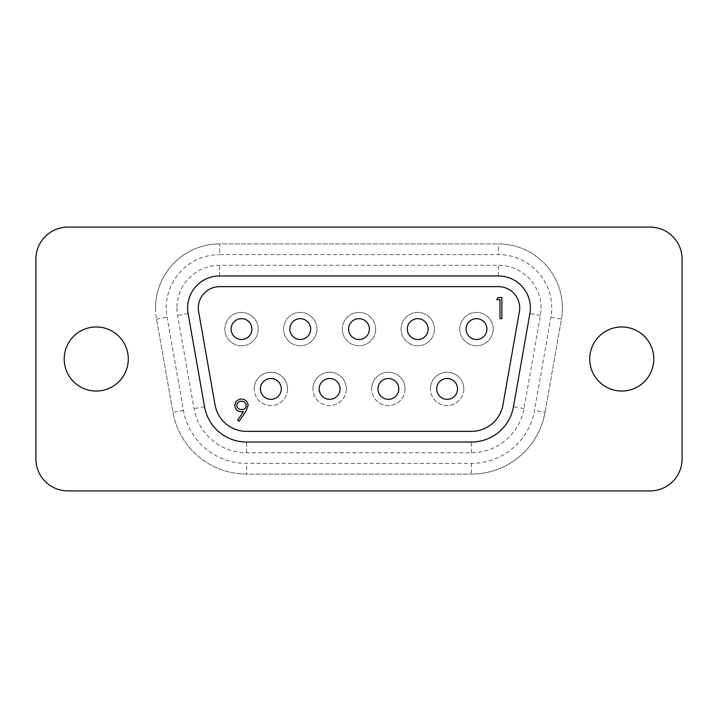 <?xml version="1.0" encoding="UTF-8"?>
<svg xmlns="http://www.w3.org/2000/svg" width="718" height="718" viewBox="0 0 718 718"><rect width="100%" height="100%" fill="white"/><g stroke="black" fill="none" stroke-linecap="round" stroke-linejoin="round"><path stroke-width="0.54" stroke-dasharray="3.59 2.69" d="M463.81 388.905A16.694 16.694 0 0 1 447.117 405.598A16.694 16.694 0 0 1 430.432 388.905A16.694 16.694 0 0 0 447.117 405.598A16.694 16.694 0 0 0 463.81 388.905A16.694 16.694 0 0 0 447.117 372.22A16.694 16.694 0 0 0 430.432 388.905A16.694 16.694 0 0 1 447.117 372.22A16.694 16.694 0 0 1 463.81 388.905M405.06 388.905A16.694 16.694 0 0 1 388.375 405.598A16.694 16.694 0 0 1 371.682 388.905A16.694 16.694 0 0 0 388.375 405.598A16.694 16.694 0 0 0 405.06 388.905A16.694 16.694 0 0 0 388.375 372.22A16.694 16.694 0 0 0 371.682 388.905A16.694 16.694 0 0 1 388.375 372.22A16.694 16.694 0 0 1 405.06 388.905M346.318 388.905A16.694 16.694 0 0 1 329.625 405.598A16.694 16.694 0 0 1 312.94 388.905A16.694 16.694 0 0 0 329.625 405.598A16.694 16.694 0 0 0 346.318 388.905A16.694 16.694 0 0 0 329.625 372.22A16.694 16.694 0 0 0 312.94 388.905A16.694 16.694 0 0 1 329.625 372.22A16.694 16.694 0 0 1 346.318 388.905M493.176 329.095A16.694 16.694 0 0 1 476.492 345.78A16.694 16.694 0 0 1 459.798 329.095A16.694 16.694 0 0 1 476.492 312.402A16.694 16.694 0 0 1 493.176 329.095A16.694 16.694 0 0 1 476.492 345.78A16.694 16.694 0 0 1 459.798 329.095A16.694 16.694 0 0 1 476.492 312.402A16.694 16.694 0 0 1 493.176 329.095M434.435 329.095A16.694 16.694 0 0 1 417.741 345.78A16.694 16.694 0 0 1 401.057 329.095A16.694 16.694 0 0 1 417.741 312.402A16.694 16.694 0 0 1 434.435 329.095A16.694 16.694 0 0 1 417.741 345.78A16.694 16.694 0 0 1 401.057 329.095A16.694 16.694 0 0 1 417.741 312.402A16.694 16.694 0 0 1 434.435 329.095M375.694 329.095A16.694 16.694 0 0 1 359 345.78A16.694 16.694 0 0 1 342.306 329.095A16.694 16.694 0 0 1 359 312.402A16.694 16.694 0 0 1 375.694 329.095A16.694 16.694 0 0 1 359 345.78A16.694 16.694 0 0 1 342.306 329.095A16.694 16.694 0 0 1 359 312.402A16.694 16.694 0 0 1 375.694 329.095M316.943 329.095A16.694 16.694 0 0 1 300.259 345.78A16.694 16.694 0 0 1 283.565 329.095A16.694 16.694 0 0 1 300.259 312.402A16.694 16.694 0 0 1 316.943 329.095A16.694 16.694 0 0 1 300.259 345.78A16.694 16.694 0 0 1 283.565 329.095A16.694 16.694 0 0 1 300.259 312.402A16.694 16.694 0 0 1 316.943 329.095M287.568 388.905A16.694 16.694 0 0 1 270.883 405.598A16.694 16.694 0 0 1 254.19 388.905A16.694 16.694 0 0 0 270.883 405.598A16.694 16.694 0 0 0 287.568 388.905A16.694 16.694 0 0 0 270.883 372.22A16.694 16.694 0 0 0 254.19 388.905A16.694 16.694 0 0 1 270.883 372.22A16.694 16.694 0 0 1 287.568 388.905M258.202 329.095A16.694 16.694 0 0 1 241.508 345.78A16.694 16.694 0 0 1 224.824 329.095A16.694 16.694 0 0 1 241.508 312.402A16.694 16.694 0 0 1 258.202 329.095A16.694 16.694 0 0 1 241.508 345.78A16.694 16.694 0 0 1 224.824 329.095A16.694 16.694 0 0 1 241.508 312.402A16.694 16.694 0 0 1 258.202 329.095M530.387 307.995A32.041 32.041 0 0 1 529.893 313.56A32.041 32.041 0 0 0 498.337 275.954L219.663 275.954A32.041 32.041 0 0 0 188.107 313.56A32.041 32.041 0 0 1 219.663 275.954L498.337 275.954A32.041 32.041 0 0 1 529.893 313.56L513.469 406.738A42.721 42.721 0 0 1 471.394 442.046A42.721 42.721 0 0 0 513.469 406.738A42.721 42.721 0 0 1 471.394 442.046L246.606 442.046A42.721 42.721 0 0 1 204.531 406.738A42.721 42.721 0 0 0 246.606 442.046A42.721 42.721 0 0 1 204.531 406.738L188.107 313.56A32.041 32.041 0 0 1 219.663 275.954L498.337 275.954A32.041 32.041 0 0 1 530.387 307.995M155.573 307.995A64.082 64.082 0 0 0 156.551 319.124A64.082 64.082 0 0 1 219.663 243.914L498.337 243.914A64.082 64.082 0 0 1 561.449 319.124L545.025 412.303A74.771 74.771 0 0 1 471.394 474.086L246.606 474.086A74.771 74.771 0 0 1 172.975 412.303L156.551 319.124L172.975 412.303A74.771 74.771 0 0 0 246.606 474.086L471.394 474.086A74.771 74.771 0 0 0 545.025 412.303L561.449 319.124A64.082 64.082 0 0 0 498.337 243.914L219.663 243.914A64.082 64.082 0 0 0 155.573 307.995A64.082 64.082 0 0 1 219.663 243.914L219.663 254.594L498.337 254.594A53.401 53.401 0 0 1 550.93 317.275L534.506 410.445A64.082 64.082 0 0 1 471.394 463.406L246.606 463.406A64.082 64.082 0 0 1 183.494 410.445L167.07 317.275A53.401 53.401 0 0 1 219.663 254.594M219.663 286.635A21.36 21.36 0 0 0 198.626 311.711L215.05 404.889A32.041 32.041 0 0 0 246.606 431.365L471.394 431.365A32.041 32.041 0 0 0 502.95 404.889L519.374 311.711A21.36 21.36 0 0 0 498.337 286.635L219.663 286.635M589.711 359A32.041 32.041 0 0 0 621.752 391.041A32.041 32.041 0 0 0 653.793 359A32.041 32.041 0 0 0 621.752 326.959A32.041 32.041 0 0 0 589.711 359M64.207 359A32.041 32.041 0 0 0 96.248 391.041A32.041 32.041 0 0 0 128.289 359A32.041 32.041 0 0 0 96.248 326.959A32.041 32.041 0 0 0 64.207 359M231.097 329.095A10.411 10.411 0 0 0 241.508 339.506A10.411 10.411 0 0 0 251.919 329.095A10.411 10.411 0 0 0 241.508 318.675A10.411 10.411 0 0 0 231.097 329.095M260.463 388.905A10.411 10.411 0 0 0 270.883 399.325A10.411 10.411 0 0 0 281.294 388.905A10.411 10.411 0 0 0 270.883 378.494A10.411 10.411 0 0 0 260.463 388.905M289.839 329.095A10.411 10.411 0 0 0 300.259 339.506A10.411 10.411 0 0 0 310.67 329.095A10.411 10.411 0 0 0 300.259 318.675A10.411 10.411 0 0 0 289.839 329.095M348.589 329.095A10.411 10.411 0 0 0 359 339.506A10.411 10.411 0 0 0 369.411 329.095A10.411 10.411 0 0 0 359 318.675A10.411 10.411 0 0 0 348.589 329.095M407.33 329.095A10.411 10.411 0 0 0 417.741 339.506A10.411 10.411 0 0 0 428.161 329.095A10.411 10.411 0 0 0 417.741 318.675A10.411 10.411 0 0 0 407.33 329.095M466.081 329.095A10.411 10.411 0 0 0 476.492 339.506A10.411 10.411 0 0 0 486.903 329.095A10.411 10.411 0 0 0 476.492 318.675A10.411 10.411 0 0 0 466.081 329.095M319.214 388.905A10.411 10.411 0 0 0 329.625 399.325A10.411 10.411 0 0 0 340.045 388.905A10.411 10.411 0 0 0 329.625 378.494A10.411 10.411 0 0 0 319.214 388.905M377.955 388.905A10.411 10.411 0 0 0 388.375 399.325A10.411 10.411 0 0 0 398.786 388.905A10.411 10.411 0 0 0 388.375 378.494A10.411 10.411 0 0 0 377.955 388.905M436.706 388.905A10.411 10.411 0 0 0 447.117 399.325A10.411 10.411 0 0 0 457.537 388.905A10.411 10.411 0 0 0 447.117 378.494A10.411 10.411 0 0 0 436.706 388.905M682.1 259.135A32.041 32.041 0 0 0 650.059 227.085L67.941 227.085A32.041 32.041 0 0 0 35.9 259.135L35.9 458.865A32.041 32.041 0 0 0 67.941 490.915L650.059 490.915A32.041 32.041 0 0 0 682.1 458.865L682.1 259.135M496.739 299.711L497.978 297.548L501.882 297.548L501.882 318.675L499.988 318.675L499.988 299.711L496.739 299.711M245.673 411.71L239.166 421.224L237.649 420.174L243.519 411.585L241.302 411.746C237.38 411.45 235.226 409.359 234.831 405.482C235.244 401.47 237.478 399.307 241.553 399.011C245.547 399.352 247.728 401.515 248.105 405.499L245.673 411.71M241.454 401.174C238.699 401.308 237.119 402.708 236.725 405.374C237.182 408.084 238.825 409.484 241.652 409.574C244.389 409.457 245.906 408.057 246.211 405.374C245.807 402.699 244.228 401.299 241.454 401.174M156.551 319.124L167.07 317.275M176.933 307.995A42.721 42.721 0 0 0 177.588 315.417L194.013 408.596A53.401 53.401 0 0 0 246.606 452.726L471.394 452.726A53.401 53.401 0 0 0 523.987 408.596L540.412 315.417A42.721 42.721 0 0 0 498.337 265.274L219.663 265.274A42.721 42.721 0 0 0 176.933 307.995M188.107 313.56L177.588 315.417M550.93 317.275L561.449 319.124A64.082 64.082 0 0 0 498.337 243.914L498.337 254.594M471.394 463.406L471.394 474.086A74.771 74.771 0 0 0 545.025 412.303L534.506 410.445M183.494 410.445L172.975 412.303A74.771 74.771 0 0 0 246.606 474.086L246.606 463.406M246.606 452.726L246.606 442.046M204.531 406.738L194.013 408.596M471.394 452.726L471.394 442.046M219.663 275.954L219.663 265.274M523.987 408.596L513.469 406.738M498.337 275.954L498.337 265.274M540.412 315.417L529.893 313.56"/><path stroke-width="1.08" d="M219.663 286.635A21.36 21.36 0 0 0 198.626 311.711L215.05 404.889A32.041 32.041 0 0 0 246.606 431.365L471.394 431.365A32.041 32.041 0 0 0 502.95 404.889L519.374 311.711A21.36 21.36 0 0 0 498.337 286.635L219.663 286.635M187.613 307.995A32.041 32.041 0 0 0 188.107 313.56L204.531 406.738A42.721 42.721 0 0 0 246.606 442.046L471.394 442.046A42.721 42.721 0 0 0 513.469 406.738L529.893 313.56A32.041 32.041 0 0 0 498.337 275.954L219.663 275.954A32.041 32.041 0 0 0 187.613 307.995M589.711 359A32.041 32.041 0 0 0 621.752 391.041A32.041 32.041 0 0 0 653.793 359A32.041 32.041 0 0 0 621.752 326.959A32.041 32.041 0 0 0 589.711 359M64.207 359A32.041 32.041 0 0 0 96.248 391.041A32.041 32.041 0 0 0 128.289 359A32.041 32.041 0 0 0 96.248 326.959A32.041 32.041 0 0 0 64.207 359M231.097 329.095A10.411 10.411 0 0 0 241.508 339.506A10.411 10.411 0 0 0 251.919 329.095A10.411 10.411 0 0 0 241.508 318.675A10.411 10.411 0 0 0 231.097 329.095M260.463 388.905A10.411 10.411 0 0 0 270.883 399.325A10.411 10.411 0 0 0 281.294 388.905A10.411 10.411 0 0 0 270.883 378.494A10.411 10.411 0 0 0 260.463 388.905M289.839 329.095A10.411 10.411 0 0 0 300.259 339.506A10.411 10.411 0 0 0 310.67 329.095A10.411 10.411 0 0 0 300.259 318.675A10.411 10.411 0 0 0 289.839 329.095M348.589 329.095A10.411 10.411 0 0 0 359 339.506A10.411 10.411 0 0 0 369.411 329.095A10.411 10.411 0 0 0 359 318.675A10.411 10.411 0 0 0 348.589 329.095M407.33 329.095A10.411 10.411 0 0 0 417.741 339.506A10.411 10.411 0 0 0 428.161 329.095A10.411 10.411 0 0 0 417.741 318.675A10.411 10.411 0 0 0 407.33 329.095M466.081 329.095A10.411 10.411 0 0 0 476.492 339.506A10.411 10.411 0 0 0 486.903 329.095A10.411 10.411 0 0 0 476.492 318.675A10.411 10.411 0 0 0 466.081 329.095M319.214 388.905A10.411 10.411 0 0 0 329.625 399.325A10.411 10.411 0 0 0 340.045 388.905A10.411 10.411 0 0 0 329.625 378.494A10.411 10.411 0 0 0 319.214 388.905M377.955 388.905A10.411 10.411 0 0 0 388.375 399.325A10.411 10.411 0 0 0 398.786 388.905A10.411 10.411 0 0 0 388.375 378.494A10.411 10.411 0 0 0 377.955 388.905M436.706 388.905A10.411 10.411 0 0 0 447.117 399.325A10.411 10.411 0 0 0 457.537 388.905A10.411 10.411 0 0 0 447.117 378.494A10.411 10.411 0 0 0 436.706 388.905M499.988 299.711L496.739 299.711L497.978 297.548L501.882 297.548L501.882 318.675L499.988 318.675L499.988 299.711M248.105 405.499L245.673 411.71L239.166 421.224L237.649 420.174L243.519 411.585L241.302 411.746C237.38 411.45 235.226 409.359 234.831 405.482C235.244 401.47 237.478 399.307 241.553 399.011C245.547 399.352 247.728 401.515 248.105 405.499M682.1 259.135A32.041 32.041 0 0 0 650.059 227.085L67.941 227.085A32.041 32.041 0 0 0 35.9 259.135L35.9 458.865A32.041 32.041 0 0 0 67.941 490.915L650.059 490.915A32.041 32.041 0 0 0 682.1 458.865L682.1 259.135M236.725 405.374C237.182 408.084 238.825 409.484 241.652 409.574C244.389 409.457 245.906 408.057 246.211 405.374C245.807 402.699 244.228 401.299 241.454 401.174C238.699 401.308 237.119 402.708 236.725 405.374"/></g></svg>
